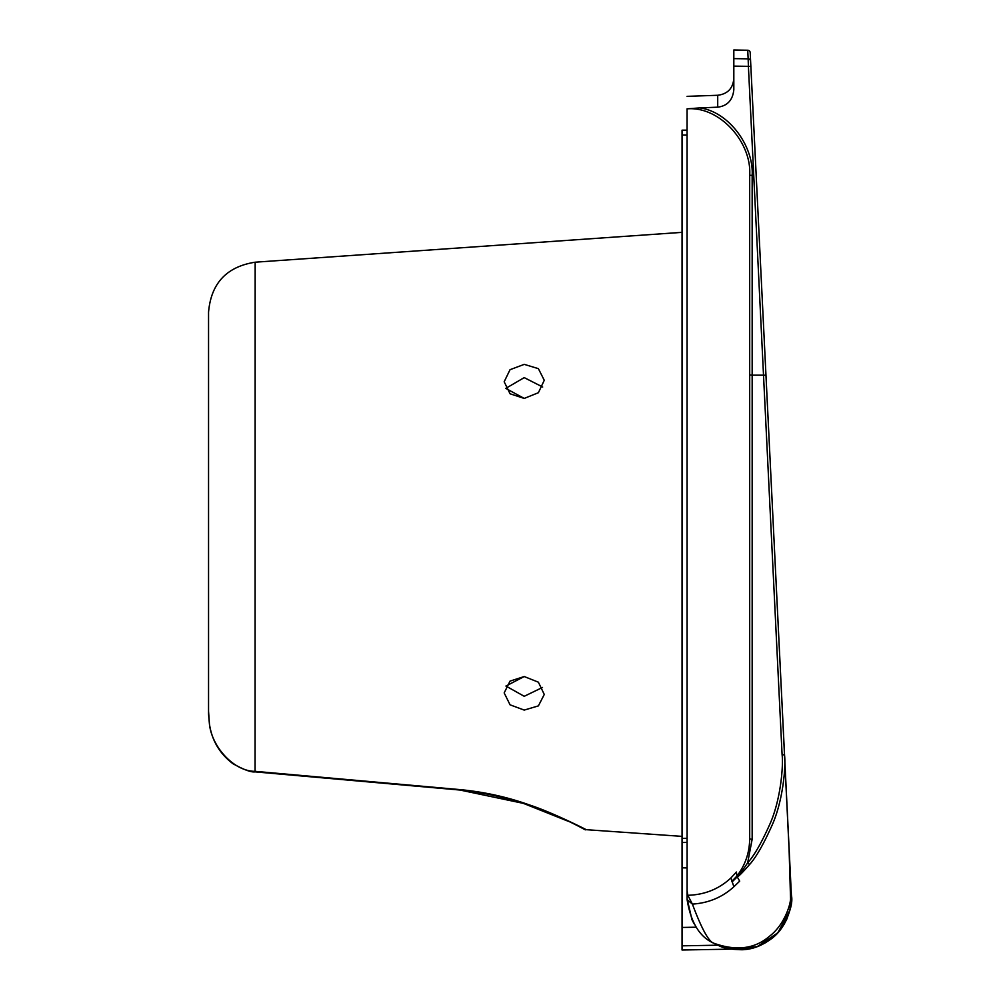 <?xml version="1.0" encoding="UTF-8"?>
<svg xmlns="http://www.w3.org/2000/svg" width="1000" height="1000" viewBox="0 0 1000 1000"><rect width="100%" height="100%" fill="white"/><g stroke="black" fill="none" stroke-linecap="round" stroke-linejoin="round"><path stroke-width="1.5" d="M750.188 52.625L750.6 61.175A2.5 2.462 177.2 0 0 748.15 58.837L747.725 50.237A2.5 2.5 -2.8 0 1 750.188 52.625L791.388 895.088C792.962 900.837 788.925 926.1 771.237 938.888C753.75 951.575 734.638 953.037 713.9 943.25C699.788 937.225 690.863 922.675 687.1 899.613L687.062 108.85C719.6 106.025 751.838 142.238 749.7 175.212L752.163 175.425L752.163 375.175L749.7 374.963L749.7 838.475A2.5 0.775 180 0 0 752.163 839.25L747.65 862.837A2.5 0.675 37.6 0 1 749.5 864.625C756.263 857.138 764.05 843.413 772.862 823.475C783.15 799.25 785.925 766.338 784.538 755.025L791.388 895.088L789.9 910.263L777.812 932.825L757.175 946.663L730.85 949.15L682.05 950L682.05 945.825L682.05 950M749.7 175.212L749.7 838.475A2.5 0.775 0 0 0 752.163 839.25L752.163 375.175L763.512 375.188L782.087 754.538C783.45 765.65 780.812 798.325 770.713 822.225C762.038 841.938 754.35 855.475 747.65 862.837C741.862 871.538 738.325 876.137 737.038 876.625L736.388 872.025L730.925 877.95L733.875 886.762L739.7 881.15L737.237 876.875C738.512 876.6 742.6 872.525 749.5 864.625M687.062 108.85L699.812 107.9C729.212 111.788 753.888 146.675 752.163 175.425M699.812 107.9L717.712 107.175L717.712 95.275C727.55 94.025 732.925 88.462 733.825 78.587M750.863 66.425L748.4 66.338L763.512 375.188L765.962 375.275L784.55 755.088L750.6 61.175A2.5 2.462 -2.8 0 0 748.15 58.837L748.4 66.338L733.825 66.125L733.825 89.637C732.788 100.087 727.412 105.938 717.712 107.175M788.825 842.588L788.725 840.487M788.637 838.838L788.587 837.763M779.188 645.475L789.112 850.163L790.525 897.862C791.075 902.862 784.912 924.663 769.375 936.338C754.737 948.913 736.25 951.225 713.9 943.25L713.9 943.25C708.775 941.825 701.612 928.775 692.4 904.1C708.487 903.075 722.312 897.288 733.875 886.762M748.15 58.837L733.825 58.625L733.825 50L747.725 50.237M733.825 66.125L733.825 58.625M750.875 948.525L751.95 948.263L750.875 948.525M770.987 939.075L773.025 937.438L770.987 939.075M781.388 928.438L787.337 917.962L781.388 928.438M790.725 906.287L791.413 895.7L790.725 906.287M717.962 945.288L728.3 948.662M687.075 898.5L691.963 919.7L694.112 923.825M687.062 897.438L687.062 898.2M687.062 893.388L687.1 899.613L692.4 904.1L687.812 895.288C704.613 894.825 718.975 889.05 730.925 877.95M687.1 893.812L687.812 895.288L687.062 890.512M749.7 838.475C749.55 852.7 745.25 865.275 736.8 876.175L731.888 881.287M732.013 881.688L737.237 876.875L732.087 881.925M790.525 897.862A16.7 8.037 177.2 0 0 791.388 895.088C793.188 903.1 789.625 914.525 780.7 929.362C769.237 942.513 756.375 949.312 742.1 949.75C720.375 949.275 719.463 945.163 713.913 943.263L713.9 943.25M696.25 927.2L682.05 927.45L682.05 945.825L717.775 945.2M687.062 130.175L682.05 130.175L682.05 867.825L687.062 867.913M687.062 842.425L682.05 842.513L682.05 838.375L687.062 838.288L682.05 838.375M682.05 927.45L682.05 867.825M682.05 836.375L586.138 829.675L583.225 828.175A4.175 4.175 129.4 0 0 586.138 829.675C586.362 829.55 551.175 811.912 529.4 804.938C507.575 797.087 484.487 791.975 460.138 789.613L460.062 790.05C535.837 797.675 593.125 835.15 584.513 829.212L583.913 828.838M682.05 232.35L255.162 262.2C226.588 266.7 211.05 283.363 208.55 312.188L208.55 714.15L209.4 723.725C211.625 746.8 233.938 771.475 255.162 771.338L460.138 789.613M505.75 388.387L524.225 377.625L542.688 387.025L524.225 377.625L505.75 388.387L524.225 398.425L510.062 393.787L504.175 381.763L510.037 369.7L524.225 364.363L538.387 368.65L544.263 380.288L538.4 392.713L524.225 398.425M524.225 676.538L538.387 682.188L544.263 694.463L538.4 705.888L524.225 710.088L510.062 704.825L504.175 692.925L510.037 681.112L524.225 676.538L505.938 686.05L524.225 696.3L542.5 687.45L524.225 696.3L505.938 686.05M208.55 711.2L209.4 723.725C211.788 740.325 219.638 753.65 232.925 763.7C243.85 769.762 251.238 772.475 255.075 771.862L460.062 790.05L523.413 803.375L568.375 821.325M208.55 711.5L208.55 712.588M208.55 652.975L208.55 398.237L208.55 652.975M687.062 135.05L682.05 135.05L687.062 135.137M784.538 755.025L782.087 754.538M255.075 771.862L255.162 262.2M687.062 96.35L717.712 95.275M791.388 895.088L791.438 896.25M791.45 897.987L791.413 899.562M791.338 901.05L790.312 908.462L786.825 919.112L784.137 924.275M780.425 929.725L773.388 937.125M765.975 942.475L761.038 945.062M756.038 947.062L754.4 947.588M752 948.25L749.013 948.913M747.588 949.163L730.863 949.15M724.65 947.738L723.062 947.25M715.738 944.225L714 943.312M710.7 941.325L708.5 939.8M208.55 675.55L208.55 676.912L208.55 675.55M208.55 677.925L208.55 677.225"/></g></svg>
